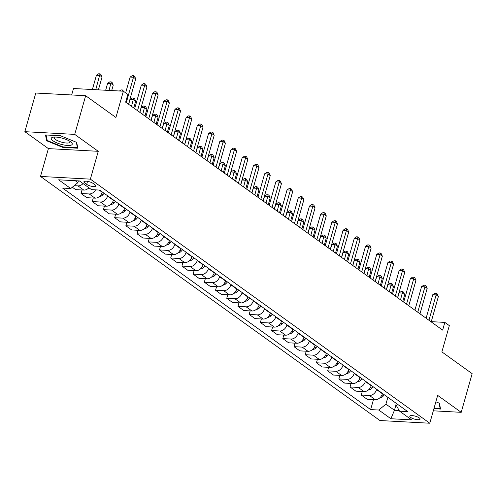 <?xml version="1.0" encoding="UTF-8"?>
<svg xmlns="http://www.w3.org/2000/svg" width="497" height="497" viewBox="0 0 497 497"><rect width="100%" height="100%" fill="white"/><g stroke="black" fill="none" stroke-linecap="round" stroke-linejoin="round"><path stroke-width="0.75" d="M419.251 417.884A5.368 1.534 -164.2 0 0 413.641 415.778A5.368 1.534 -164.2 0 0 409.776 416.194A5.368 1.534 -164.2 0 0 410.628 417.418A5.368 1.534 -164.2 0 0 416.237 419.524A5.368 1.534 -164.2 0 0 420.102 419.114A5.368 1.534 -164.2 0 0 419.251 417.884M40.512 176.441L379.925 420.53L429.793 423.227L90.379 179.144L40.512 176.441L48.389 148.609L98.257 151.312L74.718 134.383L24.85 131.68L48.389 148.609M24.85 131.68L35.79 93.026L85.658 95.722L115.919 117.491L123.362 91.206L73.494 88.503L71.661 94.97M433.309 410.814L461.21 412.324L472.15 373.663L441.883 351.901L449.325 325.616L444.84 322.391L431.266 321.658M74.718 134.383L85.658 95.722M123.362 91.206L127.841 94.43L125.654 102.158L442.653 330.12L444.84 322.391M84.707 182.952L86.683 184.368A5.2 1.485 -164.2 0 0 92.119 186.406A5.2 1.485 -164.2 0 0 95.859 186.008A5.2 1.485 -164.2 0 0 95.039 184.822L93.063 183.399A5.2 1.485 -164.2 0 0 87.627 181.362A5.2 1.485 -164.2 0 0 83.887 181.759A5.2 1.485 -164.2 0 0 84.707 182.952L85.211 181.181M75.24 180.709L77.905 182.623L70.76 188.518L62.61 188.077L370.638 409.59L373.471 399.569M70.76 188.518L58.658 179.808L79.414 180.933L91.516 189.637L99.673 190.078L407.702 411.597L399.545 411.156L411.653 419.859L390.897 418.735L378.789 410.031L370.638 409.59M98.257 151.312L90.379 179.144M461.21 412.324L437.671 395.395L429.793 423.227M399.545 411.156L395.904 404.676L396.277 403.378M395.991 404.825L394.45 410.261L399.19 410.522M78.396 180.877L77.905 182.623M102.252 191.935L102.158 192.252A6.71 5.045 125.7 0 1 95.02 198.141L86.863 197.7L81.036 193.513L82.03 189.984M107.632 195.806L107.538 196.122A6.71 5.045 125.7 0 1 100.4 202.012L92.243 201.571L93.243 198.048M113.459 199.993L113.372 200.31A6.71 5.045 125.7 0 1 106.228 206.205L98.077 205.764L92.243 201.571M118.839 203.863L118.752 204.18A6.71 5.045 125.7 0 1 111.608 210.076L103.457 209.635L104.451 206.112M124.666 208.057L124.579 208.373A6.71 5.045 125.7 0 1 117.435 214.269L109.284 213.822L103.457 209.635M130.046 211.927L129.959 212.244A6.71 5.045 125.7 0 1 122.815 218.133L114.664 217.692L115.658 214.17M135.88 216.114L135.787 216.431A6.71 5.045 125.7 0 1 128.648 222.327L120.491 221.886L114.664 217.692M141.26 219.985L141.167 220.301A6.71 5.045 125.7 0 1 134.028 226.197L125.871 225.756L126.872 222.234M147.087 224.178L146.994 224.495A6.71 5.045 125.7 0 1 139.856 230.391L131.699 229.949L125.871 225.756M152.467 228.048L152.374 228.365A6.71 5.045 125.7 0 1 145.236 234.255L137.079 233.814L138.079 230.291M158.294 232.236L158.208 232.553A6.71 5.045 125.7 0 1 151.063 238.448L142.912 238.007L137.079 233.814M163.675 236.106L163.588 236.423A6.71 5.045 125.7 0 1 156.443 242.319L148.292 241.877L149.286 238.355M169.502 240.299L169.415 240.616A6.71 5.045 125.7 0 1 162.277 246.512L154.12 246.071L148.292 241.877M174.888 244.17L174.795 244.487A6.71 5.045 125.7 0 1 167.657 250.376L159.5 249.935L160.5 246.413M180.715 248.363L180.622 248.68A6.71 5.045 125.7 0 1 173.484 254.57L165.327 254.129L159.5 249.935M186.095 252.227L186.002 252.544A6.71 5.045 125.7 0 1 178.864 258.44L170.707 257.999L171.707 254.476M191.923 256.421L191.836 256.738A6.71 5.045 125.7 0 1 184.691 262.633L176.541 262.192L170.707 257.999M197.303 260.291L197.216 260.608A6.71 5.045 125.7 0 1 190.071 266.504L181.921 266.063L182.915 262.534M203.13 264.485L203.043 264.802A6.71 5.045 125.7 0 1 195.899 270.691L187.748 270.25L181.921 266.063M208.51 268.349L208.423 268.666A6.71 5.045 125.7 0 1 201.279 274.561L193.128 274.12L194.122 270.598M214.344 272.542L214.25 272.859A6.71 5.045 125.7 0 1 207.112 278.755L198.955 278.314L193.128 274.12M219.724 276.413L219.631 276.73A6.71 5.045 125.7 0 1 212.492 282.625L204.335 282.184L205.336 278.655M225.551 280.606L225.464 280.923A6.71 5.045 125.7 0 1 218.32 286.812L210.163 286.371L204.335 282.184M230.931 284.477L230.844 284.793A6.71 5.045 125.7 0 1 223.7 290.683L215.549 290.242L216.543 286.719M236.758 288.664L236.671 288.981A6.71 5.045 125.7 0 1 229.527 294.876L221.376 294.435L215.549 290.242M242.138 292.534L242.051 292.851A6.71 5.045 125.7 0 1 234.907 298.747L226.756 298.306L227.75 294.777M247.972 296.728L247.879 297.044A6.71 5.045 125.7 0 1 240.741 302.934L232.584 302.493L226.756 298.306M253.352 300.598L253.259 300.915A6.71 5.045 125.7 0 1 246.121 306.804L237.964 306.363L238.964 302.841M259.179 304.785L259.086 305.102A6.71 5.045 125.7 0 1 251.948 310.998L243.791 310.557L237.964 306.363M264.559 308.656L264.466 308.972A6.71 5.045 125.7 0 1 257.328 314.868L249.171 314.427L250.171 310.898M270.387 312.849L270.3 313.166A6.71 5.045 125.7 0 1 263.155 319.055L255.004 318.614L249.171 314.427M275.767 316.719L275.68 317.036A6.71 5.045 125.7 0 1 268.535 322.926L260.385 322.485L261.379 318.962M281.594 320.907L281.507 321.224A6.71 5.045 125.7 0 1 274.369 327.119L266.212 326.678L260.385 322.485M286.98 324.777L286.887 325.094A6.71 5.045 125.7 0 1 279.749 330.99L271.592 330.548L272.592 327.026M292.808 328.971L292.714 329.287A6.71 5.045 125.7 0 1 285.576 335.183L277.419 334.742L271.592 330.548M298.188 332.841L298.094 333.158A6.71 5.045 125.7 0 1 290.956 339.047L282.799 338.606L283.799 335.084M304.015 337.028L303.928 337.345A6.71 5.045 125.7 0 1 296.784 343.241L288.633 342.8L282.799 338.606M309.395 340.899L309.308 341.215A6.71 5.045 125.7 0 1 302.164 347.111L294.013 346.67L295.007 343.147M315.222 345.092L315.135 345.409A6.71 5.045 125.7 0 1 307.991 351.304L299.84 350.863L294.013 346.67M320.602 348.962L320.515 349.279A6.71 5.045 125.7 0 1 313.371 355.169L305.22 354.728L306.214 351.205M326.436 353.156L326.343 353.473A6.71 5.045 125.7 0 1 319.204 359.362L311.047 358.921L305.22 354.728M331.816 357.02L331.723 357.337A6.71 5.045 125.7 0 1 324.584 363.232L316.427 362.791L317.428 359.269M337.643 361.213L337.556 361.53A6.71 5.045 125.7 0 1 330.412 367.426L322.255 366.985L316.427 362.791M343.023 365.084L342.936 365.401A6.71 5.045 125.7 0 1 335.792 371.296L327.641 370.849L328.635 367.326M348.851 369.277L348.764 369.594A6.71 5.045 125.7 0 1 341.619 375.483L333.468 375.042L327.641 370.849M354.231 373.141L354.144 373.458A6.71 5.045 125.7 0 1 346.999 379.354L338.848 378.913L339.842 375.39M360.064 377.335L359.971 377.652A6.71 5.045 125.7 0 1 352.833 383.547L344.676 383.106L338.848 378.913M365.444 381.205L365.351 381.522A6.71 5.045 125.7 0 1 358.213 387.418L350.056 386.977L351.056 383.448M371.271 385.399L371.178 385.715A6.71 5.045 125.7 0 1 364.04 391.605L355.883 391.164L350.056 386.977M376.651 389.263L376.558 389.58A6.71 5.045 125.7 0 1 369.42 395.475L361.263 395.034L362.263 391.512M382.479 393.456L382.392 393.773A6.71 5.045 125.7 0 1 375.247 399.669L367.097 399.228L361.263 395.034M387.859 397.327L385.933 404.136L394.45 410.261L390.897 418.735M83.074 183.567A6.71 5.045 125.7 0 1 77.979 185.89L74.19 185.685M88.901 187.76A6.71 5.045 125.7 0 1 83.807 190.084L75.656 189.643L72.314 187.239M95.579 189.86A6.71 5.045 125.7 0 1 89.187 193.954L81.036 193.513M378.789 410.031L385.933 404.136M46.65 140.763L62.808 147.392L77.83 148.205L76.681 142.39L60.522 135.762L45.5 134.948L46.65 140.763L47.01 139.489M433.906 408.696L440.559 409.056L439.416 403.241L435.863 401.787M62.945 146.907L62.808 147.392M126.306 102.63L133.488 77.252L135.731 78.861L128.549 104.24M125.654 92.852L130.121 77.066L133.488 77.252L133.718 75.668L134.619 76.314L135.731 78.861M130.121 77.066L132.37 75.594L133.718 75.668M98.412 89.851L102.034 77.041L99.791 75.426L96.424 75.246L92.386 89.528M96.424 75.246L98.679 73.773L100.027 73.848L95.753 89.709M100.027 73.848L100.922 74.488L102.034 77.041M137.52 110.688L144.695 85.31L146.938 86.925L139.756 112.303M134.675 108.644L141.328 85.13L144.695 85.31L144.931 83.732L145.826 84.372L146.938 86.925M141.328 85.13L143.583 83.658L144.931 83.732M148.727 118.752L155.909 93.374L158.152 94.983L150.97 120.361M145.882 116.708L152.536 93.188L155.909 93.374L156.139 91.79L157.033 92.436L158.152 94.983M152.536 93.188L154.791 91.715L156.139 91.79M159.935 126.81L167.116 101.431L169.359 103.047L162.177 128.425M157.095 124.766L163.749 101.251L167.116 101.431L167.346 99.854L168.241 100.5L169.359 103.047M163.749 101.251L165.998 99.779L167.346 99.854M88.205 188.419A4.442 3.342 -54.3 0 0 89.503 188.195M111.695 90.572L113.248 85.099L111.005 83.49L107.632 83.303L105.668 90.243M107.632 83.303L109.887 81.831L111.235 81.906L109.042 90.429M111.235 81.906L112.129 82.552L113.248 85.099M99.412 196.477A4.442 3.342 -54.3 0 0 102.817 194.787L104.134 193.29M102.102 192.432L102.432 192.066M119.423 90.988L121.094 89.895L122.442 89.969L123.71 91.454M122.274 91.144L122.442 89.969M110.626 204.54A4.442 3.342 -54.3 0 0 114.024 202.851L115.347 201.353M133.749 107.979L135.662 101.22L133.42 99.611L130.052 99.425L128.667 104.327M113.316 200.496L113.639 200.123M130.052 99.425L132.308 97.959L133.65 98.027L131.512 106.37M133.65 98.027L134.55 98.673L135.662 101.22M171.142 134.873L178.324 109.495L180.566 111.104L173.385 136.482M168.303 132.829L174.956 109.309L178.324 109.495L178.553 107.911L179.454 108.557L180.566 111.104M174.956 109.309L177.205 107.843L178.553 107.911M121.833 212.604A4.442 3.342 -54.3 0 0 125.232 210.908L126.555 209.411M144.962 116.043L146.876 109.284L144.633 107.669L141.26 107.489L139.874 112.384M124.523 208.56L124.853 208.187M141.26 107.489L143.515 106.016L144.863 106.091L142.72 114.428M144.863 106.091L145.758 106.737L146.876 109.284M71.183 145.136A10.903 3.112 -164.2 0 0 71.17 142.26A10.903 3.112 -164.2 0 0 53.21 137.178A10.903 3.112 -164.2 0 0 52.328 137.402A10.903 3.112 -164.2 0 0 57.08 142.956A10.903 3.112 -164.2 0 0 71.183 145.136M54.738 137.054A8.25 2.361 -164.2 0 0 54.21 137.613A8.25 2.361 -164.2 0 0 60.025 141.664A8.25 2.361 -164.2 0 0 69.288 142.788A8.25 2.361 -164.2 0 0 70.096 142.105A8.25 2.361 -164.2 0 0 69.94 141.353M76.345 142.248L77.414 147.69L62.864 146.901L47.203 140.483L46.122 134.979M77.6 147.037L77.414 147.69M434.856 405.335A10.903 3.112 -164.2 0 0 435.005 404.819M439.075 403.104L440.143 408.54L434.043 408.211M440.33 407.888L440.143 408.54M182.356 142.931L189.537 117.553L191.774 119.168L184.598 144.546M179.51 140.887L186.164 117.373L189.537 117.553L189.767 115.975L190.662 116.621L191.774 119.168M186.164 117.373L188.419 115.9L189.767 115.975M133.041 220.662A4.442 3.342 -54.3 0 0 136.445 218.972L137.762 217.475M156.17 124.101L158.083 117.342L155.841 115.733L152.473 115.552L151.088 120.448M135.731 216.617L136.06 216.251M152.473 115.552L154.722 114.08L156.07 114.148L153.927 122.492M156.07 114.148L156.965 114.795L158.083 117.342M193.563 150.995L200.745 125.617L202.987 127.226L195.806 152.604M190.718 148.951L197.377 125.43L200.745 125.617L200.974 124.033L201.869 124.679L202.987 127.226M197.377 125.43L199.626 123.964L200.974 124.033M144.254 228.726A4.442 3.342 -54.3 0 0 147.652 227.03L148.97 225.532M167.377 132.165L169.291 125.406L167.048 123.79L163.681 123.61L162.295 128.506M146.944 224.681L147.267 224.309M163.681 123.61L165.93 122.138L167.278 122.212L165.134 130.549M167.278 122.212L168.179 122.858L169.291 125.406M204.77 159.052L211.952 133.674L214.195 135.29L207.013 160.668M201.931 157.009L208.585 133.494L211.952 133.674L212.182 132.096L213.083 132.742L214.195 135.29M208.585 133.494L210.834 132.022L212.182 132.096M155.462 236.783A4.442 3.342 -54.3 0 0 158.86 235.093L160.183 233.596M178.591 140.222L180.498 133.463L178.261 131.854L174.888 131.674L173.503 136.569M158.152 232.739L158.475 232.372M174.888 131.674L177.143 130.202L178.491 130.27L176.348 138.613M178.491 130.27L179.386 130.916L180.498 133.463M215.984 167.116L223.165 141.738L225.402 143.347L218.22 168.725M213.138 165.072L219.792 141.558L223.165 141.738L223.395 140.154L224.29 140.8L225.402 143.347M219.792 141.558L222.047 140.086L223.395 140.154M166.669 244.847A4.442 3.342 -54.3 0 0 170.073 243.151L171.39 241.654M189.798 148.286L191.712 141.527L189.469 139.912L186.095 139.732L184.71 144.627M169.359 240.803L169.688 240.43M186.095 139.732L188.351 138.259L189.699 138.334L187.555 146.671M189.699 138.334L190.593 138.98L191.712 141.527M227.191 175.174L234.373 149.796L236.615 151.411L229.434 176.789M224.346 173.13L230.999 149.616L234.373 149.796L234.603 148.218L235.497 148.864L236.615 151.411M230.999 149.616L233.255 148.143L234.603 148.218M177.876 252.905A4.442 3.342 -54.3 0 0 181.281 251.215L182.598 249.718M201.005 156.344L202.919 149.591L200.676 147.976L197.309 147.795L195.924 152.691M180.573 248.86L180.896 248.494M197.309 147.795L199.558 146.323L200.906 146.391L198.763 154.735M200.906 146.391L201.807 147.037L202.919 149.591M238.398 183.238L245.58 157.86L247.823 159.469L240.641 184.847M235.559 181.194L242.213 157.679L245.58 157.86L245.81 156.275L246.711 156.922L247.823 159.469M242.213 157.679L244.462 156.207L245.81 156.275M189.09 260.968A4.442 3.342 -54.3 0 0 192.488 259.272L193.811 257.775M212.213 164.408L214.126 157.648L211.884 156.039L208.516 155.853L207.131 160.748M191.78 256.924L192.103 256.551M208.516 155.853L210.771 154.381L212.12 154.455L209.976 162.792M212.12 154.455L213.014 155.101L214.126 157.648M249.612 191.295L256.787 165.923L259.03 167.532L251.849 192.911M246.767 189.251L253.42 165.737L256.787 165.923L257.024 164.339L257.918 164.985L259.03 167.532M253.42 165.737L255.675 164.265L257.024 164.339M200.297 269.026A4.442 3.342 -54.3 0 0 203.695 267.336L205.019 265.839M223.426 172.465L225.34 165.712L223.097 164.097L219.724 163.917L218.338 168.812M202.987 264.982L203.316 264.615M219.724 163.917L221.979 162.444L223.327 162.519L221.184 170.856M223.327 162.519L224.222 163.159L225.34 165.712M260.819 199.359L268.001 173.981L270.244 175.596L263.062 200.968M257.974 197.315L264.628 173.801L268.001 173.981L268.231 172.403L269.125 173.043L270.244 175.596M264.628 173.801L266.883 172.329L268.231 172.403M211.505 277.09A4.442 3.342 -54.3 0 0 214.909 275.394L216.226 273.897M234.634 180.529L236.547 173.77L234.304 172.161L230.937 171.974L229.552 176.87M214.195 273.046L214.524 272.673M230.937 171.974L233.186 170.502L234.534 170.577L232.391 178.914M234.534 170.577L235.435 171.223L236.547 173.77M272.027 207.417L279.208 182.045L281.451 183.654L274.269 209.032M269.188 205.373L275.841 181.859L279.208 182.045L279.438 180.461L280.333 181.107L281.451 183.654M275.841 181.859L278.09 180.386L279.438 180.461M222.718 285.148A4.442 3.342 -54.3 0 0 226.116 283.458L227.44 281.961M245.841 188.593L247.755 181.834L245.512 180.218L242.145 180.038L240.759 184.934M225.408 281.103L225.731 280.737M242.145 180.038L244.4 178.566L245.742 178.64L243.605 186.978M245.742 178.64L246.642 179.28L247.755 181.834M283.234 215.481L290.416 190.102L292.658 191.718L285.477 217.096M280.395 213.437L287.049 189.922L290.416 190.102L290.646 188.525L291.546 189.164L292.658 191.718M287.049 189.922L289.297 188.45L290.646 188.525M233.925 293.211A4.442 3.342 -54.3 0 0 237.324 291.515L238.647 290.024M257.055 196.65L258.968 189.891L256.725 188.282L253.352 188.096L251.967 192.991M236.615 289.167L236.945 288.794M253.352 188.096L255.607 186.623L256.955 186.698L254.812 195.041M256.955 186.698L257.85 187.344L258.968 189.891M294.448 223.544L301.629 198.166L303.866 199.775L296.69 225.153M291.602 221.494L298.256 197.98L301.629 198.166L301.859 196.582L302.754 197.228L303.866 199.775M298.256 197.98L300.511 196.508L301.859 196.582M245.133 301.269A4.442 3.342 -54.3 0 0 248.537 299.579L249.854 298.082M268.262 204.714L270.175 197.955L267.933 196.34L264.566 196.16L263.18 201.055M247.823 297.225L248.152 296.858M264.566 196.16L266.814 194.687L268.163 194.762L266.019 203.099M268.163 194.762L269.057 195.408L270.175 197.955M305.655 231.602L312.837 206.224L315.079 207.839L307.898 233.217M302.81 229.558L309.469 206.044L312.837 206.224L313.067 204.646L313.961 205.286L315.079 207.839M309.469 206.044L311.718 204.571L313.067 204.646M256.346 309.333A4.442 3.342 -54.3 0 0 259.745 307.643L261.062 306.146M279.469 212.772L281.383 206.013L279.14 204.404L275.773 204.217L274.387 209.119M259.036 305.288L259.359 304.916M275.773 204.217L278.022 202.751L279.37 202.819L277.227 211.163M279.37 202.819L280.271 203.466L281.383 206.013M316.862 239.666L324.044 214.288L326.287 215.897L319.105 241.275M314.023 237.622L320.677 214.101L324.044 214.288L324.274 212.704L325.175 213.35L326.287 215.897M320.677 214.101L322.926 212.629L324.274 212.704M267.554 317.39A4.442 3.342 -54.3 0 0 270.952 315.701L272.275 314.203M290.683 220.836L292.59 214.077L290.354 212.461L286.98 212.281L285.595 217.177M270.244 313.346L270.567 312.98M286.98 212.281L289.235 210.809L290.583 210.883L288.44 219.22M290.583 210.883L291.478 211.529L292.59 214.077M328.076 247.723L335.258 222.345L337.494 223.961L330.312 249.339M325.231 245.68L331.884 222.165L335.258 222.345L335.487 220.767L336.382 221.413L337.494 223.961M331.884 222.165L334.139 220.693L335.487 220.767M278.761 325.454A4.442 3.342 -54.3 0 0 282.166 323.764L283.483 322.267M301.89 228.893L303.804 222.134L301.561 220.525L298.188 220.339L296.802 225.24M281.451 321.41L281.78 321.037M298.188 220.339L300.443 218.873L301.791 218.941L299.648 227.284M301.791 218.941L302.685 219.587L303.804 222.134M339.283 255.787L346.465 230.409L348.708 232.018L341.526 257.396M336.438 253.743L343.092 230.223L346.465 230.409L346.695 228.825L347.589 229.471L348.708 232.018M343.092 230.223L345.347 228.757L346.695 228.825M289.968 333.518A4.442 3.342 -54.3 0 0 293.373 331.822L294.69 330.325M313.098 236.957L315.011 230.198L312.768 228.583L309.401 228.403L308.016 233.298M292.665 329.474L292.988 329.101M309.401 228.403L311.65 226.93L312.998 227.005L310.855 235.342M312.998 227.005L313.899 227.651L315.011 230.198M350.491 263.845L357.672 238.467L359.915 240.082L352.733 265.46M347.651 261.801L354.305 238.287L357.672 238.467L357.902 236.889L358.803 237.535L359.915 240.082M354.305 238.287L356.554 236.814L357.902 236.889M301.182 341.576A4.442 3.342 -54.3 0 0 304.58 339.886L305.903 338.389M324.305 245.015L326.218 238.256L323.976 236.647L320.608 236.466L319.223 241.362M303.872 337.531L304.195 337.165M320.608 236.466L322.864 234.994L324.212 235.062L322.068 243.406M324.212 235.062L325.106 235.708L326.218 238.256M361.698 271.909L368.88 246.531L371.122 248.14L363.941 273.518M358.859 269.865L365.512 246.35L368.88 246.531L369.116 244.946L370.01 245.593L371.122 248.14M365.512 246.35L367.768 244.878L369.116 244.946M312.389 349.639A4.442 3.342 -54.3 0 0 315.788 347.943L317.111 346.446M335.518 253.079L337.432 246.319L335.189 244.704L331.816 244.524L330.43 249.419M315.079 345.595L315.409 345.222M331.816 244.524L334.071 243.052L335.419 243.126L333.276 251.463M335.419 243.126L336.314 243.772L337.432 246.319M372.912 279.966L380.093 254.588L382.336 256.203L375.154 281.582M370.066 277.922L376.72 254.408L380.093 254.588L380.323 253.01L381.218 253.656L382.336 256.203M376.72 254.408L378.975 252.936L380.323 253.01M323.597 357.697A4.442 3.342 -54.3 0 0 327.001 356.007L328.318 354.51M346.726 261.136L348.639 254.377L346.397 252.768L343.029 252.588L341.644 257.483M326.287 353.653L326.616 353.286M343.029 252.588L345.278 251.115L346.626 251.184L344.483 259.527M346.626 251.184L347.521 251.83L348.639 254.377M384.119 288.03L391.301 262.652L393.543 264.261L386.362 289.639M381.28 285.986L387.933 262.472L391.301 262.652L391.53 261.068L392.425 261.714L393.543 264.261M387.933 262.472L390.182 261L391.53 261.068M334.81 365.761A4.442 3.342 -54.3 0 0 338.208 364.065L339.532 362.568M357.933 269.2L359.847 262.441L357.604 260.832L354.237 260.645L352.851 265.541M337.5 361.717L337.823 361.344M354.237 260.645L356.492 259.173L357.834 259.248L355.697 267.585M357.834 259.248L358.735 259.894L359.847 262.441M395.326 296.088L402.508 270.71L404.751 272.325L397.569 297.703M392.487 294.044L399.141 270.53L402.508 270.71L402.738 269.132L403.639 269.778L404.751 272.325M399.141 270.53L401.39 269.057L402.738 269.132M346.018 373.819A4.442 3.342 -54.3 0 0 349.416 372.129L350.739 370.632M369.147 277.258L371.06 270.505L368.817 268.889L365.444 268.709L364.059 273.605M348.708 369.774L349.037 369.408M365.444 268.709L367.699 267.237L369.047 267.311L366.904 275.649M369.047 267.311L369.942 267.951L371.06 270.505M406.54 304.152L413.721 278.774L415.958 280.389L408.782 305.761M403.694 302.108L410.348 278.593L413.721 278.774L413.951 277.189L414.846 277.835L415.958 280.389M410.348 278.593L412.603 277.121L413.951 277.189M357.225 381.882A4.442 3.342 -54.3 0 0 360.629 380.186L361.946 378.689M380.354 285.321L382.268 278.562L380.025 276.953L376.658 276.767L375.272 281.662M359.915 377.838L360.244 377.465M376.658 276.767L378.907 275.295L380.255 275.369L378.111 283.706M380.255 275.369L381.149 276.015L382.268 278.562M417.747 312.209L424.929 286.837L427.171 288.446L419.99 313.824M414.902 310.165L421.562 286.651L424.929 286.837L425.159 285.253L426.053 285.899L427.171 288.446M421.562 286.651L423.811 285.179L425.159 285.253M368.439 389.94A4.442 3.342 -54.3 0 0 371.837 388.25L373.154 386.753M391.561 293.379L393.475 286.626L391.232 285.011L387.865 284.831L386.48 289.726M371.129 385.896L371.452 385.529M387.865 284.831L390.114 283.358L391.462 283.433L389.319 291.77M391.462 283.433L392.363 284.073L393.475 286.626M428.954 320.273L436.136 294.895L438.379 296.51L431.197 321.882M426.115 318.229L432.769 294.715L436.136 294.895L436.366 293.317L437.267 293.957L438.379 296.51M432.769 294.715L435.018 293.242L436.366 293.317M379.646 398.004A4.442 3.342 -54.3 0 0 383.044 396.308L384.367 394.817M402.775 301.443L404.682 294.684L402.446 293.075L399.072 292.888L397.687 297.784M382.336 393.959L382.659 393.587M399.072 292.888L401.327 291.416L402.676 291.49L400.532 299.834M402.676 291.49L403.57 292.137L404.682 294.684M102.158 192.252L99.102 190.047M113.372 200.31L107.538 196.122M124.579 208.373L118.752 204.18M135.787 216.431L129.959 212.244M146.994 224.495L141.167 220.301M158.208 232.553L152.374 228.365M169.415 240.616L163.588 236.423M180.622 248.68L174.795 244.487M191.836 256.738L186.002 252.544M203.043 264.802L197.216 260.608M214.25 272.859L208.423 268.666M225.464 280.923L219.631 276.73M236.671 288.981L230.844 284.793M247.879 297.044L242.051 292.851M259.086 305.102L253.259 300.915M270.3 313.166L264.466 308.972M281.507 321.224L275.68 317.036M292.714 329.287L286.887 325.094M303.928 337.345L298.094 333.158M315.135 345.409L309.308 341.215M326.343 353.473L320.515 349.279M337.556 361.53L331.723 357.337M348.764 369.594L342.936 365.401M359.971 377.652L354.144 373.458M371.178 385.715L365.351 381.522M382.392 393.773L376.558 389.58M83.807 190.084L77.979 185.89M95.02 198.141L89.187 193.954M106.228 206.205L100.4 202.012M117.435 214.269L111.608 210.076M128.648 222.327L122.815 218.133M139.856 230.391L134.028 226.197M151.063 238.448L145.236 234.255M162.277 246.512L156.443 242.319M173.484 254.57L167.657 250.376M184.691 262.633L178.864 258.44M195.899 270.691L190.071 266.504M207.112 278.755L201.279 274.561M218.32 286.812L212.492 282.625M229.527 294.876L223.7 290.683M240.741 302.934L234.907 298.747M251.948 310.998L246.121 306.804M263.155 319.055L257.328 314.868M274.369 327.119L268.535 322.926M285.576 335.183L279.749 330.99M296.784 343.241L290.956 339.047M307.991 351.304L302.164 347.111M319.204 359.362L313.371 355.169M330.412 367.426L324.584 363.232M341.619 375.483L335.792 371.296M352.833 383.547L346.999 379.354M364.04 391.605L358.213 387.418M375.247 399.669L369.42 395.475M87.534 181.343L86.683 184.368M101.518 193.855L102.817 194.787M112.726 201.912L114.024 202.851M123.933 209.976L125.232 210.908M135.147 218.034L136.445 218.972M146.354 226.098L147.652 227.03M157.561 234.155L158.86 235.093M168.775 242.219L170.073 243.151M179.982 250.283L181.281 251.215M191.19 258.341L192.488 259.272M202.397 266.404L203.695 267.336M213.611 274.462L214.909 275.394M224.818 282.526L226.116 283.458M236.025 290.583L237.324 291.515M247.239 298.647L248.537 299.579M258.446 306.705L259.745 307.643M269.654 314.769L270.952 315.701M280.867 322.826L282.166 323.764M292.074 330.89L293.373 331.822M303.282 338.948L304.58 339.886M314.489 347.012L315.788 347.943M325.703 355.069L327.001 356.007M336.91 363.133L338.208 364.065M348.117 371.197L349.416 372.129M359.331 379.254L360.629 380.186M370.538 387.318L371.837 388.25M381.746 395.376L383.044 396.308"/></g></svg>
